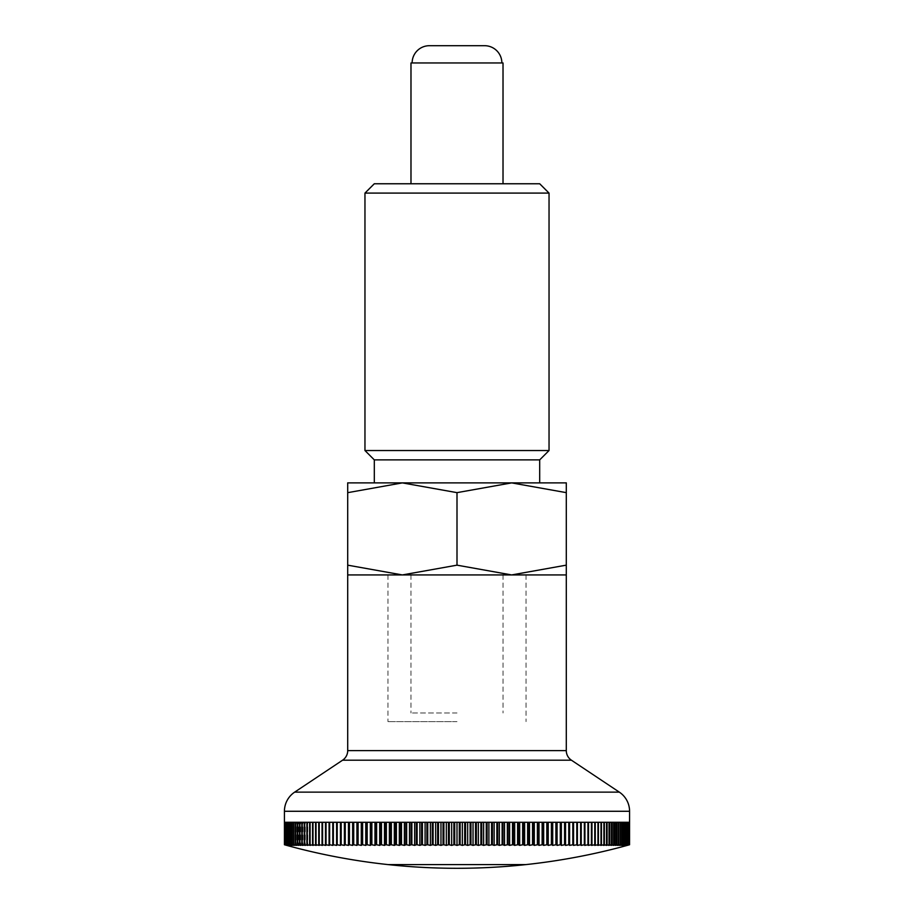 <?xml version="1.0" encoding="UTF-8"?>
<svg xmlns="http://www.w3.org/2000/svg" width="914" height="914" viewBox="0 0 914 914"><rect width="100%" height="100%" fill="white"/><g stroke="black" fill="none" stroke-linecap="round" stroke-linejoin="round"><path stroke-width="0.69" stroke-dasharray="4.57 3.43" d="M364.96 450.533L549.04 450.533M374.306 459.879L539.694 459.879M364.96 193.094L549.04 193.094M374.306 183.76L539.694 183.76M347.708 482.889L402.354 482.889L347.708 492.646L347.708 565.16C347.708 578.231 347.708 578.231 347.708 565.149L402.354 574.929L457 565.16L511.646 574.929L566.292 565.16C566.292 578.231 566.292 578.231 566.292 565.149L566.292 492.646C566.292 479.576 566.292 479.576 566.292 492.669L511.646 482.889L457 492.646L402.354 482.889L457 482.889L374.306 482.889L566.292 482.889M402.354 574.929L566.292 574.929L402.354 574.929M457 864.587L387.982 864.587L457 864.587M457 712.989L410.98 712.989L457 712.989M457 482.889L539.694 482.889L457 482.889M347.708 492.669C347.708 479.576 347.708 479.576 347.708 492.669M457 492.646L457 565.16M459.285 844.753L459.285 822.28L454.715 822.28L457 822.28L454.715 822.28L454.715 844.753A632.922 447.54 -90 0 0 457 845.393A632.922 447.54 90 0 0 459.285 844.753L460.13 844.753A632.922 433.27 -90 0 0 462.347 845.393A632.922 461.387 90 0 0 464.7 844.753L465.557 844.753A632.922 418.555 -90 0 0 467.694 845.393A632.922 474.766 90 0 0 470.116 844.753L470.961 844.753A632.922 403.44 -90 0 0 473.029 845.393A632.922 487.676 90 0 0 475.52 844.753L476.354 844.753A632.922 387.924 -90 0 0 478.342 845.393A632.922 500.107 90 0 0 480.89 844.753L481.735 844.753A632.922 372.021 -90 0 0 483.632 845.393A632.922 512.046 90 0 0 486.248 844.753L487.093 844.753A632.922 355.752 -90 0 0 488.91 845.393A632.922 523.482 90 0 0 491.583 844.753L492.406 844.753A632.922 339.14 -90 0 0 494.143 845.393A632.922 534.393 90 0 0 496.873 844.753L497.696 844.753A632.922 322.185 -90 0 0 499.341 845.393A632.922 544.79 90 0 0 502.129 844.753L502.951 844.753A632.922 304.91 -90 0 0 504.505 845.393A632.922 554.638 90 0 0 507.339 844.753L508.15 844.753A632.922 287.339 -90 0 0 509.612 845.393A632.922 563.938 90 0 0 512.503 844.753L513.302 844.753A632.922 269.481 -90 0 0 514.673 845.393A632.922 572.69 90 0 0 517.598 844.753L518.398 844.753A632.922 251.361 -90 0 0 519.678 845.393A632.922 580.87 90 0 0 522.648 844.753L523.436 844.753A632.922 232.99 -90 0 0 524.625 845.393A632.922 588.479 90 0 0 527.629 844.753L528.406 844.753A632.922 214.39 -90 0 0 529.503 845.393A632.922 595.505 90 0 0 532.542 844.753L533.308 844.753A632.922 195.585 -90 0 0 534.302 845.393A632.922 601.949 90 0 0 537.375 844.753L538.129 844.753A632.922 176.585 -90 0 0 539.032 845.393A632.922 607.799 90 0 0 542.139 844.753L542.87 844.753A632.922 157.402 -90 0 0 543.67 845.393A632.922 613.043 90 0 0 546.812 844.753L547.532 844.753A632.922 138.071 -90 0 0 548.24 845.393A632.922 617.681 90 0 0 551.393 844.753L552.102 844.753A632.922 118.603 -90 0 0 552.707 845.393A632.922 621.714 90 0 0 555.883 844.753L556.58 844.753A632.922 99.009 -90 0 0 557.083 845.393A632.922 625.13 90 0 0 560.282 844.753L560.956 844.753A632.922 79.324 -90 0 0 561.356 845.393A632.922 627.929 90 0 0 564.566 844.753L565.229 844.753A632.922 59.559 -90 0 0 565.538 845.393A632.922 630.112 90 0 0 568.759 844.753L569.399 844.753A632.922 39.736 -90 0 0 569.605 845.393A632.922 631.677 90 0 0 572.827 844.753L573.455 844.753A632.922 19.88 -90 0 0 573.558 845.393A632.922 632.614 90 0 0 576.791 844.753L577.397 845.393A632.922 632.922 0 0 0 580.63 844.753L581.224 844.753A632.922 19.88 -90 0 1 581.121 845.393A632.922 632.614 -90 0 0 584.354 844.753L584.926 844.753A632.922 39.736 -90 0 1 584.72 845.393A632.922 631.677 -90 0 0 587.953 844.753L588.502 844.753A632.922 59.559 -90 0 1 588.193 845.393A632.922 630.112 -90 0 0 591.415 844.753L591.952 844.753A632.922 79.324 -90 0 1 591.541 845.393A632.922 627.929 -90 0 0 594.751 844.753L595.254 844.753A632.922 99.009 -90 0 1 594.751 845.393A632.922 625.13 -90 0 0 597.95 844.753L598.43 844.753A632.922 118.603 -90 0 1 597.825 845.393A632.922 621.714 -90 0 0 601.001 844.753L601.469 844.753A632.922 138.071 -90 0 1 600.761 845.393A632.922 617.681 -90 0 0 603.926 844.753L604.36 844.753A632.922 157.402 -90 0 1 603.56 845.393A632.922 613.043 -90 0 0 606.69 844.753L607.113 844.753A632.922 176.585 -90 0 1 606.211 845.393A632.922 607.799 -90 0 0 609.318 844.753L609.718 844.753A632.922 195.585 -90 0 1 608.713 845.393A632.922 601.949 -90 0 0 611.786 844.753L612.163 844.753A632.922 214.39 -90 0 1 611.066 845.393A632.922 595.505 -90 0 0 614.105 844.753L614.459 844.753A632.922 232.99 -90 0 1 613.271 845.393A632.922 588.479 -90 0 0 616.276 844.753L616.596 844.753A632.922 251.361 -90 0 1 615.316 845.393A632.922 580.87 -90 0 0 618.287 844.753L618.584 844.753A632.922 269.481 -90 0 1 617.201 845.393A632.922 572.69 -90 0 0 620.126 844.753L620.412 844.753A632.922 287.339 -90 0 1 618.938 845.393A632.922 563.938 -90 0 0 621.817 844.753L622.068 844.753A632.922 304.91 -90 0 1 620.515 845.393A632.922 554.638 -90 0 0 623.348 844.753L623.565 844.753A632.922 322.185 -90 0 1 621.92 845.393A632.922 544.79 -90 0 0 624.708 844.753L624.902 844.753A632.922 339.14 -90 0 1 623.177 845.393A632.922 534.393 -90 0 0 625.896 844.753L626.079 844.753A632.922 355.752 -90 0 1 624.262 845.393A632.922 523.482 -90 0 0 626.935 844.753L627.073 844.753A632.922 372.021 -90 0 1 625.176 845.393A632.922 512.046 -90 0 0 627.792 844.753L627.907 844.753A632.922 387.924 -90 0 1 625.93 845.393A632.922 500.107 -90 0 0 628.489 844.753L628.581 844.753A632.922 403.44 -90 0 1 626.513 845.393A632.922 487.676 -90 0 0 629.003 844.753L629.072 844.753A632.922 418.555 -90 0 1 626.935 845.393A632.922 474.766 -90 0 0 629.358 844.753L629.403 844.753A632.922 433.27 -90 0 1 627.187 845.393A632.922 461.387 -90 0 0 629.54 844.753L629.563 844.753A632.922 447.54 -90 0 1 627.267 845.393L627.267 822.28L629.563 822.28L629.563 844.753M453.87 844.753L453.87 822.28L449.3 822.28L449.3 844.753A632.922 461.387 -90 0 0 451.653 845.393A632.922 433.27 90 0 0 453.87 844.753L454.715 844.753M448.443 844.753L448.443 822.28L443.884 822.28L443.884 844.753A632.922 474.766 -90 0 0 446.306 845.393A632.922 418.555 90 0 0 448.443 844.753L449.3 844.753M443.039 844.753L443.039 822.28L438.48 822.28L438.48 844.753A632.922 487.676 -90 0 0 440.971 845.393A632.922 403.44 90 0 0 443.039 844.753L443.884 844.753M437.646 844.753L437.646 822.28L433.11 822.28L433.11 844.753A632.922 500.107 -90 0 0 435.658 845.393A632.922 387.924 90 0 0 437.646 844.753L438.48 844.753M432.265 844.753L432.265 822.28L427.752 822.28L427.752 844.753A632.922 512.046 -90 0 0 430.368 845.393A632.922 372.021 90 0 0 432.265 844.753L433.11 844.753M426.907 844.753L426.907 822.28L422.417 822.28L422.417 844.753A632.922 523.482 -90 0 0 425.09 845.393A632.922 355.752 90 0 0 426.907 844.753L427.752 844.753M421.594 844.753L421.594 822.28L417.127 822.28L417.127 844.753A632.922 534.393 -90 0 0 419.857 845.393A632.922 339.14 90 0 0 421.594 844.753L422.417 844.753M416.304 844.753L416.304 822.28L411.871 822.28L411.871 844.753A632.922 544.79 -90 0 0 414.659 845.393A632.922 322.185 90 0 0 416.304 844.753L417.127 844.753M411.049 844.753L411.049 822.28L406.661 822.28L406.661 844.753A632.922 554.638 -90 0 0 409.495 845.393A632.922 304.91 90 0 0 411.049 844.753L411.871 844.753M405.85 844.753L405.85 822.28L401.497 822.28L401.497 844.753A632.922 563.938 -90 0 0 404.388 845.393A632.922 287.339 90 0 0 405.85 844.753L406.661 844.753M400.698 844.753L400.698 822.28L396.402 822.28L396.402 844.753A632.922 572.69 -90 0 0 399.327 845.393A632.922 269.481 90 0 0 400.698 844.753L401.497 844.753M395.602 844.753L395.602 822.28L391.352 822.28L391.352 844.753A632.922 580.87 -90 0 0 394.322 845.393A632.922 251.361 90 0 0 395.602 844.753L396.402 844.753M390.564 844.753L390.564 822.28L386.371 822.28L386.371 844.753A632.922 588.479 -90 0 0 389.375 845.393A632.922 232.99 90 0 0 390.564 844.753L391.352 844.753M385.594 844.753L385.594 822.28L381.458 822.28L381.458 844.753A632.922 595.505 -90 0 0 384.497 845.393A632.922 214.39 90 0 0 385.594 844.753L386.371 844.753M380.692 844.753L380.692 822.28L376.625 822.28L376.625 844.753A632.922 601.949 -90 0 0 379.698 845.393A632.922 195.585 90 0 0 380.692 844.753L381.458 844.753M375.871 844.753L375.871 822.28L371.861 822.28L371.861 844.753A632.922 607.799 -90 0 0 374.969 845.393A632.922 176.585 90 0 0 375.871 844.753L376.625 844.753M371.13 844.753L371.13 822.28L367.188 822.28L367.188 844.753A632.922 613.043 -90 0 0 370.33 845.393A632.922 157.402 90 0 0 371.13 844.753L371.861 844.753M366.468 844.753L366.468 822.28L362.607 822.28L362.607 844.753A632.922 617.681 -90 0 0 365.76 845.393A632.922 138.071 90 0 0 366.468 844.753L367.188 844.753M361.898 844.753L361.898 822.28L358.117 822.28L358.117 844.753A632.922 621.714 -90 0 0 361.293 845.393A632.922 118.603 90 0 0 361.898 844.753L362.607 844.753M357.42 844.753L357.42 822.28L353.718 822.28L353.718 844.753A632.922 625.13 -90 0 0 356.917 845.393A632.922 99.009 90 0 0 357.42 844.753L358.117 844.753M353.044 844.753L353.044 822.28L349.434 822.28L349.434 844.753A632.922 627.929 -90 0 0 352.644 845.393A632.922 79.324 90 0 0 353.044 844.753L353.718 844.753M348.771 844.753L348.771 822.28L345.241 822.28L345.241 844.753A632.922 630.112 -90 0 0 348.463 845.393A632.922 59.559 90 0 0 348.771 844.753L349.434 844.753M344.601 844.753L344.601 822.28L341.173 822.28L341.173 844.753A632.922 631.677 -90 0 0 344.395 845.393A632.922 39.736 90 0 0 344.601 844.753L345.241 844.753M340.545 844.753L340.545 822.28L337.209 822.28L337.209 844.753A632.922 632.614 -90 0 0 340.442 845.393A632.922 19.88 90 0 0 340.545 844.753L341.173 844.753M336.603 844.753L336.603 822.28L333.37 822.28L333.37 844.753A632.922 632.922 0 0 0 336.603 845.393L337.209 844.753M332.776 844.753L332.776 822.28L329.646 822.28L329.646 844.753A632.922 632.614 90 0 0 332.879 845.393A632.922 19.88 90 0 1 332.776 844.753L333.37 844.753M329.074 844.753L329.074 822.28L326.047 822.28L326.047 844.753A632.922 631.677 90 0 0 329.28 845.393A632.922 39.736 90 0 1 329.074 844.753L329.646 844.753M325.498 844.753L325.498 822.28L322.585 822.28L322.585 844.753A632.922 630.112 90 0 0 325.807 845.393A632.922 59.559 90 0 1 325.498 844.753L326.047 844.753M322.048 844.753L322.048 822.28L319.249 822.28L319.249 844.753A632.922 627.929 90 0 0 322.459 845.393A632.922 79.324 90 0 1 322.048 844.753L322.585 844.753M318.746 844.753L318.746 822.28L316.05 822.28L316.05 844.753A632.922 625.13 90 0 0 319.249 845.393A632.922 99.009 90 0 1 318.746 844.753L319.249 844.753M315.57 844.753L315.57 822.28L312.999 822.28L312.999 844.753A632.922 621.714 90 0 0 316.175 845.393A632.922 118.603 90 0 1 315.57 844.753L316.05 844.753M312.531 844.753L312.531 822.28L310.075 822.28L310.075 844.753A632.922 617.681 90 0 0 313.239 845.393A632.922 138.071 90 0 1 312.531 844.753L312.999 844.753M309.64 844.753L309.64 822.28L307.31 822.28L307.31 844.753A632.922 613.043 90 0 0 310.44 845.393A632.922 157.402 90 0 1 309.64 844.753L310.075 844.753M306.887 844.753L306.887 822.28L304.682 822.28L304.682 844.753A632.922 607.799 90 0 0 307.789 845.393A632.922 176.585 90 0 1 306.887 844.753L307.31 844.753M304.282 844.753L304.282 822.28L302.214 822.28L302.214 844.753A632.922 601.949 90 0 0 305.287 845.393A632.922 195.585 90 0 1 304.282 844.753L304.682 844.753M301.837 844.753L301.837 822.28L299.895 822.28L299.895 844.753A632.922 595.505 90 0 0 302.934 845.393A632.922 214.39 90 0 1 301.837 844.753L302.214 844.753M299.541 844.753L299.541 822.28L297.724 822.28L297.724 844.753A632.922 588.479 90 0 0 300.729 845.393A632.922 232.99 90 0 1 299.541 844.753L299.895 844.753M297.404 844.753L297.404 822.28L295.713 822.28L295.713 844.753A632.922 580.87 90 0 0 298.684 845.393A632.922 251.361 90 0 1 297.404 844.753L297.724 844.753M295.416 844.753L295.416 822.28L293.874 822.28L293.874 844.753A632.922 572.69 90 0 0 296.799 845.393A632.922 269.481 90 0 1 295.416 844.753L295.713 844.753M293.588 844.753L293.588 822.28L292.183 822.28L292.183 844.753A632.922 563.938 90 0 0 295.062 845.393A632.922 287.339 90 0 1 293.588 844.753L293.874 844.753M291.932 844.753L291.932 822.28L290.652 822.28L290.652 844.753A632.922 554.638 90 0 0 293.485 845.393A632.922 304.91 90 0 1 291.932 844.753L292.183 844.753M290.435 844.753L290.435 822.28L289.292 822.28L289.292 844.753A632.922 544.79 90 0 0 292.08 845.393A632.922 322.185 90 0 1 290.435 844.753L290.652 844.753M289.098 844.753L289.098 822.28L288.104 822.28L288.104 844.753A632.922 534.393 90 0 0 290.823 845.393A632.922 339.14 90 0 1 289.098 844.753L289.292 844.753M287.921 844.753L287.921 822.28L287.065 822.28L287.065 844.753A632.922 523.482 90 0 0 289.738 845.393A632.922 355.752 90 0 1 287.921 844.753L288.104 844.753M286.927 844.753L286.927 822.28L286.208 822.28L286.208 844.753A632.922 512.046 90 0 0 288.824 845.393A632.922 372.021 90 0 1 286.927 844.753L287.065 844.753M286.093 844.753L286.093 822.28L285.511 822.28L285.511 844.753A632.922 500.107 90 0 0 288.07 845.393A632.922 387.924 90 0 1 286.093 844.753L286.208 844.753M285.419 844.753L285.419 822.28L284.997 844.753A632.922 487.676 90 0 0 287.487 845.393A632.922 403.44 90 0 1 285.419 844.753L285.511 844.753M284.928 844.753L284.928 822.28L284.642 844.753A632.922 474.766 90 0 0 287.065 845.393A632.922 418.555 90 0 1 284.928 844.753L284.997 844.753M284.597 844.753L284.597 822.28L284.46 844.753A632.922 461.387 90 0 0 286.813 845.393A632.922 433.27 90 0 1 284.597 844.753L284.642 844.753M284.437 844.753L284.437 822.28L286.733 822.28L286.733 845.393A632.922 447.54 90 0 1 284.437 844.753L284.46 844.753M284.437 822.28L286.733 822.28M457 721.614L387.97 721.614L457 721.614M410.98 62.952L503.02 62.952M484.614 45.7L429.386 45.7M464.7 844.753L464.7 822.28L462.347 822.28L462.347 845.393M462.347 822.28L464.7 822.28L460.13 822.28L462.347 822.28L460.13 822.28L460.13 844.753M470.116 844.753L470.116 822.28L467.694 822.28L467.694 845.393M467.694 822.28L470.116 822.28L465.557 822.28L467.694 822.28L465.557 822.28L465.557 844.753M475.52 844.753L475.52 822.28L473.029 822.28L473.029 845.393M473.029 822.28L475.52 822.28L470.961 822.28L473.029 822.28L470.961 822.28L470.961 844.753M480.89 844.753L480.89 822.28L478.342 822.28L478.342 845.393M478.342 822.28L480.89 822.28L476.354 822.28L478.342 822.28L476.354 822.28L476.354 844.753M486.248 844.753L486.248 822.28L483.632 822.28L483.632 845.393M483.632 822.28L486.248 822.28L481.735 822.28L483.632 822.28L481.735 822.28L481.735 844.753M491.583 844.753L491.583 822.28L488.91 822.28L488.91 845.393M488.91 822.28L491.583 822.28L487.093 822.28L488.91 822.28L487.093 822.28L487.093 844.753M496.873 844.753L496.873 822.28L494.143 822.28L494.143 845.393M494.143 822.28L496.873 822.28L492.406 822.28L494.143 822.28L492.406 822.28L492.406 844.753M502.129 844.753L502.129 822.28L499.341 822.28L499.341 845.393M499.341 822.28L502.129 822.28L497.696 822.28L499.341 822.28L497.696 822.28L497.696 844.753M507.339 844.753L507.339 822.28L504.505 822.28L504.505 845.393M504.505 822.28L507.339 822.28L502.951 822.28L504.505 822.28L502.951 822.28L502.951 844.753M512.503 844.753L512.503 822.28L509.612 822.28L509.612 845.393M509.612 822.28L512.503 822.28L508.15 822.28L509.612 822.28L508.15 822.28L508.15 844.753M517.598 844.753L517.598 822.28L514.673 822.28L514.673 845.393M514.673 822.28L517.598 822.28L513.302 822.28L514.673 822.28L513.302 822.28L513.302 844.753M522.648 844.753L522.648 822.28L519.678 822.28L519.678 845.393M519.678 822.28L522.648 822.28L518.398 822.28L519.678 822.28L518.398 822.28L518.398 844.753M527.629 844.753L527.629 822.28L524.625 822.28L524.625 845.393M524.625 822.28L527.629 822.28L523.436 822.28L524.625 822.28L523.436 822.28L523.436 844.753M532.542 844.753L532.542 822.28L529.503 822.28L529.503 845.393M529.503 822.28L532.542 822.28L528.406 822.28L529.503 822.28L528.406 822.28L528.406 844.753M537.375 844.753L537.375 822.28L534.302 822.28L534.302 845.393M534.302 822.28L537.375 822.28L533.308 822.28L534.302 822.28L533.308 822.28L533.308 844.753M542.139 844.753L542.139 822.28L539.032 822.28L539.032 845.393M539.032 822.28L542.139 822.28L538.129 822.28L539.032 822.28L538.129 822.28L538.129 844.753M546.812 844.753L546.812 822.28L543.67 822.28L543.67 845.393M543.67 822.28L546.812 822.28L542.87 822.28L543.67 822.28L542.87 822.28L542.87 844.753M551.393 844.753L551.393 822.28L548.24 822.28L548.24 845.393M548.24 822.28L551.393 822.28L547.532 822.28L548.24 822.28L547.532 822.28L547.532 844.753M555.883 844.753L555.883 822.28L552.707 822.28L552.707 845.393M552.707 822.28L555.883 822.28L552.102 822.28L552.707 822.28L552.102 822.28L552.102 844.753M560.282 844.753L560.282 822.28L557.083 822.28L557.083 845.393M557.083 822.28L560.282 822.28L556.58 822.28L556.58 844.753M564.566 844.753L564.566 822.28L561.356 822.28L561.356 845.393M561.356 822.28L564.566 822.28L560.956 822.28L560.956 844.753M568.759 844.753L568.759 822.28L565.538 822.28L565.538 845.393M565.538 822.28L568.759 822.28L565.229 822.28L565.229 844.753M572.827 844.753L572.827 822.28L569.605 822.28L569.605 845.393M569.605 822.28L572.827 822.28L569.399 822.28L569.399 844.753M576.791 844.753L576.791 822.28L573.558 822.28L573.558 845.393M573.558 822.28L576.791 822.28L573.455 822.28L573.455 844.753M580.63 844.753L580.63 822.28L577.397 822.28L577.397 844.753M584.354 844.753L584.354 822.28L581.121 822.28L581.224 844.753M587.953 844.753L587.953 822.28L584.72 822.28L584.926 844.753M591.415 844.753L591.415 822.28L588.193 822.28L588.502 844.753M597.95 844.753L597.95 822.28L591.541 822.28L591.952 844.753M594.751 844.753L594.751 822.28L597.95 822.28L594.751 822.28L594.751 845.393L594.751 822.28L591.541 822.28L595.254 822.28L595.254 844.753M601.001 844.753L601.001 822.28L597.825 822.28L597.825 845.393L597.825 822.28L598.43 822.28L598.43 844.753M603.926 844.753L603.926 822.28L600.761 822.28L600.761 845.393L600.761 822.28L601.469 822.28L601.469 844.753M606.69 844.753L606.69 822.28L603.56 822.28L603.56 845.393L603.56 822.28L604.36 822.28L604.36 844.753M609.318 844.753L609.318 822.28L606.211 822.28L606.211 845.393L606.211 822.28L607.113 822.28L607.113 844.753M611.786 844.753L611.786 822.28L608.713 822.28L608.713 845.393L608.713 822.28L609.718 822.28L609.718 844.753M614.105 844.753L614.105 822.28L611.066 822.28L611.066 845.393L611.066 822.28L612.163 822.28L612.163 844.753M616.276 844.753L616.276 822.28L613.271 822.28L613.271 845.393L613.271 822.28L614.459 822.28L614.459 844.753M618.287 844.753L618.287 822.28L615.316 822.28L615.316 845.393L615.316 822.28L616.596 822.28L616.596 844.753M620.126 844.753L620.126 822.28L617.201 822.28L617.201 845.393L617.201 822.28L618.584 822.28L618.584 844.753M621.817 844.753L621.817 822.28L618.938 822.28L618.938 845.393L618.938 822.28L620.412 822.28L620.412 844.753M623.348 844.753L623.348 822.28L620.515 822.28L620.515 845.393L620.515 822.28L622.068 822.28L622.068 844.753M624.708 844.753L624.708 822.28L621.92 822.28L621.92 845.393L621.92 822.28L623.565 822.28L623.565 844.753M628.489 844.753L628.489 822.28L623.177 822.28L623.177 845.393L623.177 822.28L624.902 822.28L624.902 844.753M629.358 844.753L629.358 822.28L624.262 822.28L624.262 845.393L624.262 822.28L626.079 822.28L626.079 844.753M627.792 844.753L627.792 822.28L625.176 822.28L625.176 845.393L625.176 822.28L627.073 822.28L627.073 844.753M625.896 844.753L625.896 822.28L628.489 822.28L625.93 822.28L625.93 845.393L625.93 822.28L623.177 822.28L627.907 822.28L627.907 844.753M629.003 844.753L629.003 822.28L626.513 822.28L626.513 845.393L626.513 822.28L628.581 822.28L628.581 844.753M626.935 844.753L626.935 822.28L629.358 822.28L626.935 822.28L626.935 845.393L626.935 822.28L624.262 822.28L629.072 822.28L629.072 844.753M629.54 844.753L629.54 822.28L627.187 822.28L627.187 845.393L627.187 822.28L629.403 822.28L629.403 844.753M629.575 822.28L627.267 822.28M629.403 822.28L627.187 822.28L629.403 822.28M628.581 822.28L626.513 822.28L628.581 822.28M627.073 822.28L625.176 822.28L627.073 822.28M623.565 822.28L621.92 822.28L623.565 822.28M622.068 822.28L620.515 822.28L622.068 822.28M620.412 822.28L618.938 822.28L620.412 822.28M618.584 822.28L620.126 822.28L618.584 822.28M616.596 822.28L618.287 822.28L616.596 822.28M614.459 822.28L616.276 822.28L614.459 822.28M612.163 822.28L614.105 822.28L612.163 822.28M609.718 822.28L611.786 822.28L609.718 822.28M607.113 822.28L609.318 822.28L607.113 822.28M604.36 822.28L606.69 822.28L604.36 822.28M601.469 822.28L603.926 822.28L601.469 822.28M598.43 822.28L601.001 822.28L598.43 822.28M588.502 822.28L591.415 822.28L588.502 822.28M584.926 822.28L587.953 822.28L584.926 822.28M581.224 822.28L584.354 822.28L581.224 822.28M580.63 822.28L577.397 822.28L580.63 822.28M457 822.28L459.285 822.28L457 822.28L457 845.393M451.653 822.28L449.3 822.28L451.653 822.28L451.653 845.393M446.306 822.28L443.884 822.28L446.306 822.28L446.306 845.393M440.971 822.28L438.48 822.28L440.971 822.28L440.971 845.393M435.658 822.28L433.11 822.28L435.658 822.28L435.658 845.393M430.368 822.28L427.752 822.28L430.368 822.28L430.368 845.393M425.09 822.28L422.417 822.28L425.09 822.28L425.09 845.393M419.857 822.28L417.127 822.28L419.857 822.28L419.857 845.393M414.659 822.28L411.871 822.28L414.659 822.28L414.659 845.393M409.495 822.28L406.661 822.28L409.495 822.28L409.495 845.393M404.388 822.28L401.497 822.28L404.388 822.28L404.388 845.393M399.327 822.28L396.402 822.28L399.327 822.28L399.327 845.393M394.322 822.28L391.352 822.28L394.322 822.28L394.322 845.393M389.375 822.28L386.371 822.28L389.375 822.28L389.375 845.393M384.497 822.28L381.458 822.28L384.497 822.28L384.497 845.393M379.698 822.28L376.625 822.28L379.698 822.28L379.698 845.393M374.969 822.28L371.861 822.28L374.969 822.28L374.969 845.393M370.33 822.28L367.188 822.28L370.33 822.28L370.33 845.393M365.76 822.28L362.607 822.28L365.76 822.28L365.76 845.393M361.293 822.28L358.117 822.28L361.293 822.28L361.293 845.393M356.917 822.28L353.718 822.28L356.917 822.28L356.917 845.393M352.644 822.28L349.434 822.28L352.644 822.28L352.644 845.393M348.463 822.28L345.241 822.28L348.463 822.28L348.463 845.393M344.395 822.28L341.173 822.28L344.395 822.28L344.395 845.393M340.442 822.28L337.209 822.28L340.442 822.28L340.442 845.393M333.37 822.28L336.603 822.28L336.603 845.393L336.603 822.28L333.37 822.28M329.646 822.28L332.879 822.28L332.879 845.393L332.879 822.28L329.646 822.28M326.047 822.28L329.28 822.28L329.28 845.393L329.28 822.28L326.047 822.28M322.585 822.28L325.807 822.28L325.807 845.393L325.807 822.28L322.585 822.28M319.249 822.28L322.459 822.28L322.459 845.393L322.459 822.28L319.249 822.28L319.249 845.393L319.249 822.28L316.05 822.28L319.249 822.28M312.999 822.28L316.175 822.28L316.175 845.393L316.175 822.28L312.999 822.28M310.075 822.28L313.239 822.28L313.239 845.393L313.239 822.28L310.075 822.28M307.31 822.28L310.44 822.28L310.44 845.393L310.44 822.28L307.31 822.28M304.682 822.28L307.789 822.28L307.789 845.393L307.789 822.28L304.682 822.28M302.214 822.28L305.287 822.28L305.287 845.393L305.287 822.28L302.214 822.28M299.895 822.28L302.934 822.28L302.934 845.393L302.934 822.28L299.895 822.28M297.724 822.28L300.729 822.28L300.729 845.393L300.729 822.28L297.724 822.28M295.713 822.28L298.684 822.28L298.684 845.393L298.684 822.28L295.713 822.28M293.874 822.28L296.799 822.28L296.799 845.393L296.799 822.28L293.874 822.28M292.183 822.28L295.062 822.28L295.062 845.393L295.062 822.28L292.183 822.28M290.652 822.28L293.485 822.28L293.485 845.393L293.485 822.28L290.652 822.28M289.292 822.28L292.08 822.28L292.08 845.393L292.08 822.28L289.292 822.28M288.104 822.28L290.823 822.28L290.823 845.393L290.823 822.28L288.104 822.28L288.07 845.393L288.07 822.28L285.511 822.28L288.07 822.28M287.065 822.28L289.738 822.28L289.738 845.393L289.738 822.28L287.065 822.28L287.065 845.393L287.065 822.28L284.642 822.28L287.065 822.28M286.208 822.28L288.824 822.28L288.824 845.393L288.824 822.28L286.208 822.28M284.997 822.28L287.487 822.28L287.487 845.393L287.487 822.28L284.997 822.28M284.46 822.28L286.813 822.28L286.813 845.393L286.813 822.28L284.46 822.28M284.425 811.278L629.575 811.278M342.579 760.197L571.421 760.197M294.674 792.13L619.326 792.13M347.708 750.623L566.292 750.623M387.982 574.929L387.97 721.614M410.98 574.929L410.98 712.989M503.02 574.929L503.02 712.989M526.018 574.929L526.03 721.614"/><path stroke-width="1.37" d="M549.04 450.533L364.96 450.533L364.96 193.094L549.04 193.094L549.04 450.533L539.694 459.879L374.306 459.879L374.306 482.889M549.04 193.094L539.694 183.76L374.306 183.76L364.96 193.094M566.292 482.889L511.646 482.889L566.292 492.646C566.292 479.576 566.292 479.576 566.292 492.669L566.292 565.16C566.292 578.231 566.292 578.231 566.292 565.149L511.646 574.929L457 565.16L402.354 574.929L347.708 565.16C347.708 578.231 347.708 578.231 347.708 565.149L347.708 492.646C347.708 479.576 347.708 479.576 347.708 492.669L402.354 482.889L457 492.646L511.646 482.889L347.708 482.889M347.708 574.929L566.292 574.929L347.708 574.929L347.708 750.623A11.505 11.505 0 0 1 342.579 760.197L294.674 792.13A23.01 23.01 0 0 0 284.425 811.278L284.437 844.753A632.922 447.54 90 0 0 286.733 845.393A644.279 644.279 0 0 0 387.97 864.587L526.018 864.587A644.279 644.279 0 0 0 627.267 845.393A632.922 447.54 -90 0 0 629.563 844.753L629.54 844.753A632.922 461.387 -90 0 1 627.187 845.393A632.922 433.27 -90 0 0 629.403 844.753L629.358 844.753A632.922 474.766 -90 0 1 626.935 845.393A632.922 418.555 -90 0 0 629.072 844.753L629.003 844.753A632.922 487.676 -90 0 1 626.513 845.393A632.922 403.44 -90 0 0 628.581 844.753L628.489 844.753A632.922 500.107 -90 0 1 625.93 845.393A632.922 387.924 -90 0 0 627.907 844.753L627.792 844.753A632.922 512.046 -90 0 1 625.176 845.393A632.922 372.021 -90 0 0 627.073 844.753L626.935 844.753A632.922 523.482 -90 0 1 624.262 845.393A632.922 355.752 -90 0 0 626.079 844.753L625.896 844.753A632.922 534.393 -90 0 1 623.177 845.393A632.922 339.14 -90 0 0 624.902 844.753L624.708 844.753A632.922 544.79 -90 0 1 621.92 845.393A632.922 322.185 -90 0 0 623.565 844.753L623.348 844.753A632.922 554.638 -90 0 1 620.515 845.393A632.922 304.91 -90 0 0 622.068 844.753L621.817 844.753A632.922 563.938 -90 0 1 618.938 845.393A632.922 287.339 -90 0 0 620.412 844.753L620.126 844.753A632.922 572.69 -90 0 1 617.201 845.393A632.922 269.481 -90 0 0 618.584 844.753L618.287 844.753A632.922 580.87 -90 0 1 615.316 845.393A632.922 251.361 -90 0 0 616.596 844.753L616.276 844.753A632.922 588.479 -90 0 1 613.271 845.393A632.922 232.99 -90 0 0 614.459 844.753L614.105 844.753A632.922 595.505 -90 0 1 611.066 845.393A632.922 214.39 -90 0 0 612.163 844.753L611.786 844.753A632.922 601.949 -90 0 1 608.713 845.393A632.922 195.585 -90 0 0 609.718 844.753L609.318 844.753A632.922 607.799 -90 0 1 606.211 845.393A632.922 176.585 -90 0 0 607.113 844.753L606.69 844.753A632.922 613.043 -90 0 1 603.56 845.393A632.922 157.402 -90 0 0 604.36 844.753L603.926 844.753A632.922 617.681 -90 0 1 600.761 845.393A632.922 138.071 -90 0 0 601.469 844.753L601.001 844.753A632.922 621.714 -90 0 1 597.825 845.393A632.922 118.603 -90 0 0 598.43 844.753L597.95 844.753A632.922 625.13 -90 0 1 594.751 845.393A632.922 99.009 -90 0 0 595.254 844.753L594.751 844.753A632.922 627.929 -90 0 1 591.541 845.393A632.922 79.324 -90 0 0 591.952 844.753L591.415 844.753A632.922 630.112 -90 0 1 588.193 845.393A632.922 59.559 -90 0 0 588.502 844.753L587.953 844.753A632.922 631.677 -90 0 1 584.72 845.393A632.922 39.736 -90 0 0 584.926 844.753L584.354 844.753A632.922 632.614 -90 0 1 581.121 845.393A632.922 19.88 -90 0 0 581.224 844.753L580.63 844.753A632.922 632.922 0 0 1 577.397 845.393L576.791 844.753A632.922 632.614 90 0 1 573.558 845.393A632.922 19.88 -90 0 1 573.455 844.753L572.827 844.753A632.922 631.677 90 0 1 569.605 845.393A632.922 39.736 -90 0 1 569.399 844.753L568.759 844.753A632.922 630.112 90 0 1 565.538 845.393A632.922 59.559 -90 0 1 565.229 844.753L564.566 844.753A632.922 627.929 90 0 1 561.356 845.393A632.922 79.324 -90 0 1 560.956 844.753L560.282 844.753A632.922 625.13 90 0 1 557.083 845.393A632.922 99.009 -90 0 1 556.58 844.753L555.883 844.753A632.922 621.714 90 0 1 552.707 845.393A632.922 118.603 -90 0 1 552.102 844.753L551.393 844.753A632.922 617.681 90 0 1 548.24 845.393A632.922 138.071 -90 0 1 547.532 844.753L546.812 844.753A632.922 613.043 90 0 1 543.67 845.393A632.922 157.402 -90 0 1 542.87 844.753L542.139 844.753A632.922 607.799 90 0 1 539.032 845.393A632.922 176.585 -90 0 1 538.129 844.753L537.375 844.753A632.922 601.949 90 0 1 534.302 845.393A632.922 195.585 -90 0 1 533.308 844.753L532.542 844.753A632.922 595.505 90 0 1 529.503 845.393A632.922 214.39 -90 0 1 528.406 844.753L527.629 844.753A632.922 588.479 90 0 1 524.625 845.393A632.922 232.99 -90 0 1 523.436 844.753L522.648 844.753A632.922 580.87 90 0 1 519.678 845.393A632.922 251.361 -90 0 1 518.398 844.753L517.598 844.753A632.922 572.69 90 0 1 514.673 845.393A632.922 269.481 -90 0 1 513.302 844.753L512.503 844.753A632.922 563.938 90 0 1 509.612 845.393A632.922 287.339 -90 0 1 508.15 844.753L507.339 844.753A632.922 554.638 90 0 1 504.505 845.393A632.922 304.91 -90 0 1 502.951 844.753L502.129 844.753A632.922 544.79 90 0 1 499.341 845.393A632.922 322.185 -90 0 1 497.696 844.753L496.873 844.753A632.922 534.393 90 0 1 494.143 845.393A632.922 339.14 -90 0 1 492.406 844.753L491.583 844.753A632.922 523.482 90 0 1 488.91 845.393A632.922 355.752 -90 0 1 487.093 844.753L486.248 844.753A632.922 512.046 90 0 1 483.632 845.393A632.922 372.021 -90 0 1 481.735 844.753L480.89 844.753A632.922 500.107 90 0 1 478.342 845.393A632.922 387.924 -90 0 1 476.354 844.753L475.52 844.753A632.922 487.676 90 0 1 473.029 845.393A632.922 403.44 -90 0 1 470.961 844.753L470.116 844.753A632.922 474.766 90 0 1 467.694 845.393A632.922 418.555 -90 0 1 465.557 844.753L464.7 844.753A632.922 461.387 90 0 1 462.347 845.393A632.922 433.27 -90 0 1 460.13 844.753L460.13 822.28L464.7 822.28L464.7 844.753M457 492.646L457 565.16M284.46 844.753L284.46 822.28L284.597 844.753A632.922 433.27 90 0 0 286.813 845.393A632.922 461.387 90 0 1 284.46 844.753L284.437 844.753M284.642 844.753L284.642 822.28L284.928 844.753A632.922 418.555 90 0 0 287.065 845.393A632.922 474.766 90 0 1 284.642 844.753L284.597 844.753M284.997 844.753L284.997 822.28L285.419 844.753A632.922 403.44 90 0 0 287.487 845.393A632.922 487.676 90 0 1 284.997 844.753L284.928 844.753M285.511 844.753L285.511 822.28L286.093 822.28L286.093 844.753A632.922 387.924 90 0 0 288.07 845.393A632.922 500.107 90 0 1 285.511 844.753L285.419 844.753M286.208 844.753L286.208 822.28L286.927 822.28L286.927 844.753A632.922 372.021 90 0 0 288.824 845.393A632.922 512.046 90 0 1 286.208 844.753L286.093 844.753M287.065 844.753L287.065 822.28L287.921 822.28L287.921 844.753A632.922 355.752 90 0 0 289.738 845.393A632.922 523.482 90 0 1 287.065 844.753L286.927 844.753M288.104 844.753L288.104 822.28L289.098 822.28L289.098 844.753A632.922 339.14 90 0 0 290.823 845.393A632.922 534.393 90 0 1 288.104 844.753L287.921 844.753M289.292 844.753L289.292 822.28L290.435 822.28L290.435 844.753A632.922 322.185 90 0 0 292.08 845.393A632.922 544.79 90 0 1 289.292 844.753L289.098 844.753M290.652 844.753L290.652 822.28L291.932 822.28L291.932 844.753A632.922 304.91 90 0 0 293.485 845.393A632.922 554.638 90 0 1 290.652 844.753L290.435 844.753M292.183 844.753L292.183 822.28L293.588 822.28L293.588 844.753A632.922 287.339 90 0 0 295.062 845.393A632.922 563.938 90 0 1 292.183 844.753L291.932 844.753M293.874 844.753L293.874 822.28L295.416 822.28L295.416 844.753A632.922 269.481 90 0 0 296.799 845.393A632.922 572.69 90 0 1 293.874 844.753L293.588 844.753M295.713 844.753L295.713 822.28L297.404 822.28L297.404 844.753A632.922 251.361 90 0 0 298.684 845.393A632.922 580.87 90 0 1 295.713 844.753L295.416 844.753M297.724 844.753L297.724 822.28L299.541 822.28L299.541 844.753A632.922 232.99 90 0 0 300.729 845.393A632.922 588.479 90 0 1 297.724 844.753L297.404 844.753M299.895 844.753L299.895 822.28L301.837 822.28L301.837 844.753A632.922 214.39 90 0 0 302.934 845.393A632.922 595.505 90 0 1 299.895 844.753L299.541 844.753M302.214 844.753L302.214 822.28L304.282 822.28L304.282 844.753A632.922 195.585 90 0 0 305.287 845.393A632.922 601.949 90 0 1 302.214 844.753L301.837 844.753M304.682 844.753L304.682 822.28L306.887 822.28L306.887 844.753A632.922 176.585 90 0 0 307.789 845.393A632.922 607.799 90 0 1 304.682 844.753L304.282 844.753M307.31 844.753L307.31 822.28L309.64 822.28L309.64 844.753A632.922 157.402 90 0 0 310.44 845.393A632.922 613.043 90 0 1 307.31 844.753L306.887 844.753M310.075 844.753L310.075 822.28L312.531 822.28L312.531 844.753A632.922 138.071 90 0 0 313.239 845.393A632.922 617.681 90 0 1 310.075 844.753L309.64 844.753M312.999 844.753L312.999 822.28L315.57 822.28L315.57 844.753A632.922 118.603 90 0 0 316.175 845.393A632.922 621.714 90 0 1 312.999 844.753L312.531 844.753M316.05 844.753L316.05 822.28L318.746 822.28L318.746 844.753A632.922 99.009 90 0 0 319.249 845.393A632.922 625.13 90 0 1 316.05 844.753L315.57 844.753M319.249 844.753L319.249 822.28L322.048 822.28L322.048 844.753A632.922 79.324 90 0 0 322.459 845.393A632.922 627.929 90 0 1 319.249 844.753L318.746 844.753M322.585 844.753L322.585 822.28L325.498 822.28L325.498 844.753A632.922 59.559 90 0 0 325.807 845.393A632.922 630.112 90 0 1 322.585 844.753L322.048 844.753M326.047 844.753L326.047 822.28L329.074 822.28L329.074 844.753A632.922 39.736 90 0 0 329.28 845.393A632.922 631.677 90 0 1 326.047 844.753L325.498 844.753M329.646 844.753L329.646 822.28L332.776 822.28L332.776 844.753A632.922 19.88 90 0 0 332.879 845.393A632.922 632.614 90 0 1 329.646 844.753L329.074 844.753M333.37 844.753L333.37 822.28L336.603 822.28L336.603 845.393A632.922 632.922 0 0 1 333.37 844.753L332.776 844.753M337.209 844.753L337.209 822.28L340.545 822.28L340.545 844.753A632.922 19.88 90 0 1 340.442 845.393A632.922 632.614 -90 0 1 337.209 844.753L336.603 844.753M341.173 844.753L341.173 822.28L344.601 822.28L344.601 844.753A632.922 39.736 90 0 1 344.395 845.393A632.922 631.677 -90 0 1 341.173 844.753L340.545 844.753M345.241 844.753L345.241 822.28L348.771 822.28L348.771 844.753A632.922 59.559 90 0 1 348.463 845.393A632.922 630.112 -90 0 1 345.241 844.753L344.601 844.753M349.434 844.753L349.434 822.28L353.044 822.28L353.044 844.753A632.922 79.324 90 0 1 352.644 845.393A632.922 627.929 -90 0 1 349.434 844.753L348.771 844.753M353.718 844.753L353.718 822.28L357.42 822.28L357.42 844.753A632.922 99.009 90 0 1 356.917 845.393A632.922 625.13 -90 0 1 353.718 844.753L353.044 844.753M358.117 844.753L358.117 822.28L361.898 822.28L361.898 844.753A632.922 118.603 90 0 1 361.293 845.393A632.922 621.714 -90 0 1 358.117 844.753L357.42 844.753M362.607 844.753L362.607 822.28L366.468 822.28L366.468 844.753A632.922 138.071 90 0 1 365.76 845.393A632.922 617.681 -90 0 1 362.607 844.753L361.898 844.753M367.188 844.753L367.188 822.28L371.13 822.28L371.13 844.753A632.922 157.402 90 0 1 370.33 845.393A632.922 613.043 -90 0 1 367.188 844.753L366.468 844.753M371.861 844.753L371.861 822.28L375.871 822.28L375.871 844.753A632.922 176.585 90 0 1 374.969 845.393A632.922 607.799 -90 0 1 371.861 844.753L371.13 844.753M376.625 844.753L376.625 822.28L380.692 822.28L380.692 844.753A632.922 195.585 90 0 1 379.698 845.393A632.922 601.949 -90 0 1 376.625 844.753L375.871 844.753M381.458 844.753L381.458 822.28L385.594 822.28L385.594 844.753A632.922 214.39 90 0 1 384.497 845.393A632.922 595.505 -90 0 1 381.458 844.753L380.692 844.753M386.371 844.753L386.371 822.28L390.564 822.28L390.564 844.753A632.922 232.99 90 0 1 389.375 845.393A632.922 588.479 -90 0 1 386.371 844.753L385.594 844.753M391.352 844.753L391.352 822.28L395.602 822.28L395.602 844.753A632.922 251.361 90 0 1 394.322 845.393A632.922 580.87 -90 0 1 391.352 844.753L390.564 844.753M396.402 844.753L396.402 822.28L400.698 822.28L400.698 844.753A632.922 269.481 90 0 1 399.327 845.393A632.922 572.69 -90 0 1 396.402 844.753L395.602 844.753M401.497 844.753L401.497 822.28L405.85 822.28L405.85 844.753A632.922 287.339 90 0 1 404.388 845.393A632.922 563.938 -90 0 1 401.497 844.753L400.698 844.753M406.661 844.753L406.661 822.28L411.049 822.28L411.049 844.753A632.922 304.91 90 0 1 409.495 845.393A632.922 554.638 -90 0 1 406.661 844.753L405.85 844.753M411.871 844.753L411.871 822.28L416.304 822.28L416.304 844.753A632.922 322.185 90 0 1 414.659 845.393A632.922 544.79 -90 0 1 411.871 844.753L411.049 844.753M417.127 844.753L417.127 822.28L421.594 822.28L421.594 844.753A632.922 339.14 90 0 1 419.857 845.393A632.922 534.393 -90 0 1 417.127 844.753L416.304 844.753M422.417 844.753L422.417 822.28L426.907 822.28L426.907 844.753A632.922 355.752 90 0 1 425.09 845.393A632.922 523.482 -90 0 1 422.417 844.753L421.594 844.753M427.752 844.753L427.752 822.28L432.265 822.28L432.265 844.753A632.922 372.021 90 0 1 430.368 845.393A632.922 512.046 -90 0 1 427.752 844.753L426.907 844.753M433.11 844.753L433.11 822.28L437.646 822.28L437.646 844.753A632.922 387.924 90 0 1 435.658 845.393A632.922 500.107 -90 0 1 433.11 844.753L432.265 844.753M438.48 844.753L438.48 822.28L443.039 822.28L443.039 844.753A632.922 403.44 90 0 1 440.971 845.393A632.922 487.676 -90 0 1 438.48 844.753L437.646 844.753M443.884 844.753L443.884 822.28L448.443 822.28L448.443 844.753A632.922 418.555 90 0 1 446.306 845.393A632.922 474.766 -90 0 1 443.884 844.753L443.039 844.753M449.3 844.753L449.3 822.28L453.87 822.28L453.87 844.753A632.922 433.27 90 0 1 451.653 845.393A632.922 461.387 -90 0 1 449.3 844.753L448.443 844.753M460.13 844.753L459.285 844.753A632.922 447.54 90 0 1 457 845.393A632.922 447.54 -90 0 1 454.715 844.753L453.87 844.753M454.715 844.753L454.715 822.28L457 822.28L457 845.393M566.292 574.929L566.292 750.623A11.505 11.505 0 0 0 571.421 760.197L619.326 792.13A23.01 23.01 0 0 1 629.575 811.278L284.425 811.278M387.97 864.587L526.03 864.587A644.279 644.279 0 0 1 387.982 864.587L387.982 864.587M501.866 62.952A17.252 17.252 0 0 0 484.614 45.7L429.386 45.7A17.252 17.252 0 0 0 412.134 62.952M503.02 183.76L503.02 62.952L410.98 62.952L410.98 183.76M462.347 822.28L462.347 845.393M465.557 844.753L465.557 822.28L470.116 822.28L470.116 844.753M467.694 822.28L467.694 845.393M470.961 844.753L470.961 822.28L475.52 822.28L475.52 844.753M473.029 822.28L473.029 845.393M476.354 844.753L476.354 822.28L480.89 822.28L480.89 844.753M478.342 822.28L478.342 845.393M481.735 844.753L481.735 822.28L486.248 822.28L486.248 844.753M483.632 822.28L483.632 845.393M487.093 844.753L487.093 822.28L491.583 822.28L491.583 844.753M488.91 822.28L488.91 845.393M492.406 844.753L492.406 822.28L496.873 822.28L496.873 844.753M494.143 822.28L494.143 845.393M497.696 844.753L497.696 822.28L502.129 822.28L502.129 844.753M499.341 822.28L499.341 845.393M502.951 844.753L502.951 822.28L507.339 822.28L507.339 844.753M504.505 822.28L504.505 845.393M508.15 844.753L508.15 822.28L512.503 822.28L512.503 844.753M509.612 822.28L509.612 845.393M513.302 844.753L513.302 822.28L517.598 822.28L517.598 844.753M514.673 822.28L514.673 845.393M518.398 844.753L518.398 822.28L522.648 822.28L522.648 844.753M519.678 822.28L519.678 845.393M523.436 844.753L523.436 822.28L527.629 822.28L527.629 844.753M524.625 822.28L524.625 845.393M528.406 844.753L528.406 822.28L532.542 822.28L532.542 844.753M529.503 822.28L529.503 845.393M533.308 844.753L533.308 822.28L537.375 822.28L537.375 844.753M534.302 822.28L534.302 845.393M538.129 844.753L538.129 822.28L542.139 822.28L542.139 844.753M539.032 822.28L539.032 845.393M542.87 844.753L542.87 822.28L546.812 822.28L546.812 844.753M543.67 822.28L543.67 845.393M547.532 844.753L547.532 822.28L551.393 822.28L551.393 844.753M548.24 822.28L548.24 845.393M552.102 844.753L552.102 822.28L555.883 822.28L555.883 844.753M552.707 822.28L552.707 845.393M556.58 844.753L556.58 822.28L560.282 822.28L560.282 844.753M557.083 822.28L557.083 845.393M560.956 844.753L560.956 822.28L564.566 822.28L564.566 844.753M561.356 822.28L561.356 845.393M565.229 844.753L565.229 822.28L568.759 822.28L568.759 844.753M565.538 822.28L565.538 845.393M569.399 844.753L569.399 822.28L572.827 822.28L572.827 844.753M569.605 822.28L569.605 845.393M573.455 844.753L573.455 822.28L576.791 822.28L576.791 844.753M573.558 822.28L573.558 845.393M577.397 844.753L577.397 822.28L580.63 822.28L580.63 844.753M581.224 844.753L581.224 822.28L584.354 822.28L584.354 844.753M584.926 844.753L584.926 822.28L587.953 822.28L587.953 844.753M588.502 844.753L588.502 822.28L591.415 822.28L591.415 844.753M591.952 844.753L591.952 822.28L594.751 822.28L594.751 844.753M595.254 844.753L595.254 822.28L597.95 822.28L597.95 844.753M598.43 844.753L598.43 822.28L601.001 822.28L601.001 844.753M601.469 844.753L601.469 822.28L603.926 822.28L603.926 844.753M604.36 844.753L604.36 822.28L606.69 822.28L606.69 844.753M607.113 844.753L607.113 822.28L609.318 822.28L609.318 844.753M609.718 844.753L609.718 822.28L611.786 822.28L611.786 844.753M612.163 844.753L612.163 822.28L614.105 822.28L614.105 844.753M614.459 844.753L614.459 822.28L616.276 822.28L616.276 844.753M616.596 844.753L616.596 822.28L618.287 822.28L618.287 844.753M618.584 844.753L618.584 822.28L620.126 822.28L620.126 844.753M620.412 844.753L620.412 822.28L621.817 822.28L621.817 844.753M622.068 844.753L622.068 822.28L623.348 822.28L623.348 844.753M623.565 844.753L623.565 822.28L624.708 822.28L624.708 844.753M624.902 844.753L624.902 822.28L625.896 822.28L625.896 844.753M626.079 844.753L626.079 822.28L626.935 822.28L626.935 844.753M627.073 844.753L627.073 822.28L627.792 822.28L627.792 844.753M627.907 844.753L627.907 822.28L628.489 822.28L628.489 844.753M628.581 844.753L628.581 822.28L629.003 844.753M629.072 844.753L629.072 822.28L629.358 844.753M629.403 844.753L629.403 822.28L629.54 844.753M629.563 844.753L629.575 811.278M340.442 822.28L340.442 845.393M344.395 822.28L344.395 845.393M348.463 822.28L348.463 845.393M352.644 822.28L352.644 845.393M356.917 822.28L356.917 845.393M361.293 822.28L361.293 845.393M365.76 822.28L365.76 845.393M370.33 822.28L370.33 845.393M374.969 822.28L374.969 845.393M379.698 822.28L379.698 845.393M384.497 822.28L384.497 845.393M389.375 822.28L389.375 845.393M394.322 822.28L394.322 845.393M399.327 822.28L399.327 845.393M404.388 822.28L404.388 845.393M409.495 822.28L409.495 845.393M414.659 822.28L414.659 845.393M419.857 822.28L419.857 845.393M425.09 822.28L425.09 845.393M430.368 822.28L430.368 845.393M435.658 822.28L435.658 845.393M440.971 822.28L440.971 845.393M446.306 822.28L446.306 845.393M451.653 822.28L451.653 845.393M457 822.28L459.285 822.28L459.285 844.753M619.326 792.13L294.674 792.13M571.421 760.197L342.579 760.197M566.292 750.623L347.708 750.623M539.694 459.879L539.694 482.889M374.306 459.879L364.96 450.533"/></g></svg>
